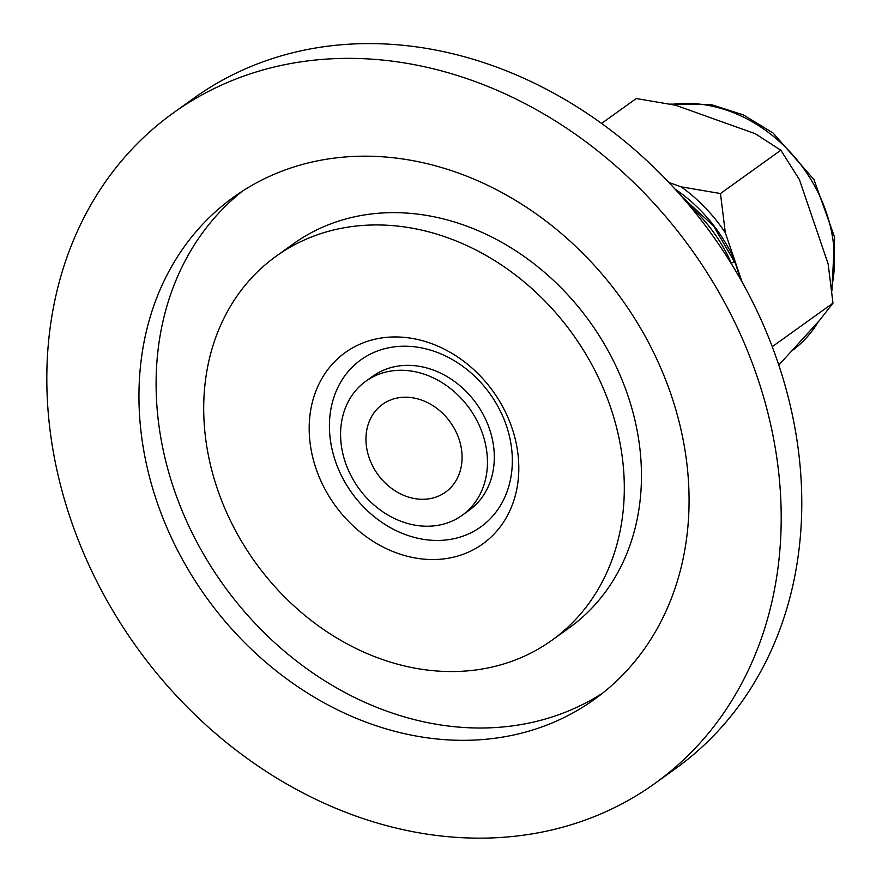 <?xml version="1.0" encoding="UTF-8"?>
<svg xmlns="http://www.w3.org/2000/svg" width="882" height="882" viewBox="0 0 882 882"><rect width="100%" height="100%" fill="white"/><g stroke="black" fill="none" stroke-linecap="round" stroke-linejoin="round"><path stroke-width="1.32" d="M435.212 540.434A102.819 85.014 -125.7 0 0 480.8 526.874A102.819 85.014 -125.7 0 0 489.951 393.78A102.819 85.014 -125.7 0 0 360.947 359.779A102.819 85.014 -125.7 0 0 337.982 467.989A102.819 85.014 -125.7 0 0 435.212 540.434M462.135 515.331L468.992 510.402A82.555 68.256 -125.7 0 0 476.346 403.537A82.555 68.256 -125.7 0 0 372.766 376.25L365.898 381.167A82.555 68.256 -125.7 0 0 347.464 468.055A82.555 68.256 -125.7 0 0 425.532 526.212A82.555 68.256 -125.7 0 0 462.135 515.331A82.555 68.256 -125.7 0 0 469.478 408.465A82.555 68.256 -125.7 0 0 365.898 381.167M421.552 499.278A54.034 44.673 -125.7 0 0 445.509 492.156A54.034 44.673 -125.7 0 0 450.316 422.202A54.034 44.673 -125.7 0 0 382.523 404.342A54.034 44.673 -125.7 0 0 370.451 461.209A54.034 44.673 -125.7 0 0 421.552 499.278M675.094 189.123A143.336 118.519 54.3 0 1 735.048 261.293L725.313 232.749A149.642 123.723 -125.7 0 0 681.18 186.852L668.909 182.464M601.59 123.403L636.253 98.541L675.546 105.212L755.257 133.711L780.835 150.227L799.401 179.608L828.143 263.905L832.983 303.132L819.102 320.916L778.762 365.082M772.621 346.428L832.983 303.132M725.313 232.749L720.473 193.533L780.835 150.227M732.181 265.129L731.288 263.079L735.048 261.293L742.214 282.306M720.473 193.533L681.18 186.852M354.035 526.708A117.824 97.417 54.3 0 1 369.58 340.639A117.824 97.417 54.3 0 1 518.429 477.405A117.824 97.417 54.3 0 1 354.035 526.708M368.533 511.792A102.819 85.014 -125.7 0 0 480.8 526.874A102.819 85.014 -125.7 0 0 489.951 393.78A102.819 85.014 -125.7 0 0 360.947 359.779A102.819 85.014 -125.7 0 0 368.533 511.792M293.673 605.658A236.398 195.462 -125.7 0 0 551.801 640.332A236.398 195.462 -125.7 0 0 572.848 334.322A236.398 195.462 -125.7 0 0 276.231 256.155A236.398 195.462 -125.7 0 0 293.673 605.658M551.801 640.332L568.956 628.039A236.398 195.462 -125.7 0 0 589.992 322.018A236.398 195.462 -125.7 0 0 293.386 243.851L276.231 256.155M242.528 191.063A309.196 255.659 -125.7 0 0 273.773 641.831A309.196 255.659 -125.7 0 0 602.649 693.12M256.618 654.135A309.196 255.659 -125.7 0 0 594.236 699.492A309.196 255.659 -125.7 0 0 621.755 299.241A309.196 255.659 -125.7 0 0 233.807 197.006A309.196 255.659 -125.7 0 0 256.618 654.135M203.896 723.097A412.754 341.29 -125.7 0 0 654.598 783.646A412.754 341.29 -125.7 0 0 691.334 249.33A412.754 341.29 -125.7 0 0 173.445 112.852A412.754 341.29 -125.7 0 0 203.896 723.097M654.598 783.646L675.171 768.884A412.754 341.29 -125.7 0 0 711.917 234.568A412.754 341.29 -125.7 0 0 194.018 98.089L173.445 112.852M819.665 320.221L791.573 351.058A141.087 116.656 -125.7 0 0 806.302 337.894A141.087 116.656 -125.7 0 0 818.253 321.842M831.539 288.039A141.087 116.656 -125.7 0 0 671.588 104.396M731.288 263.079A140.337 116.038 -125.7 0 0 689.47 205.583M831.869 291.104L834.604 237.258L813.976 179.586L773.051 132.995L743.394 114.925L711.421 104.66L670.155 104.109M740.715 279.638L735.467 263.553L713.626 226.068L681.83 196.653"/></g></svg>
